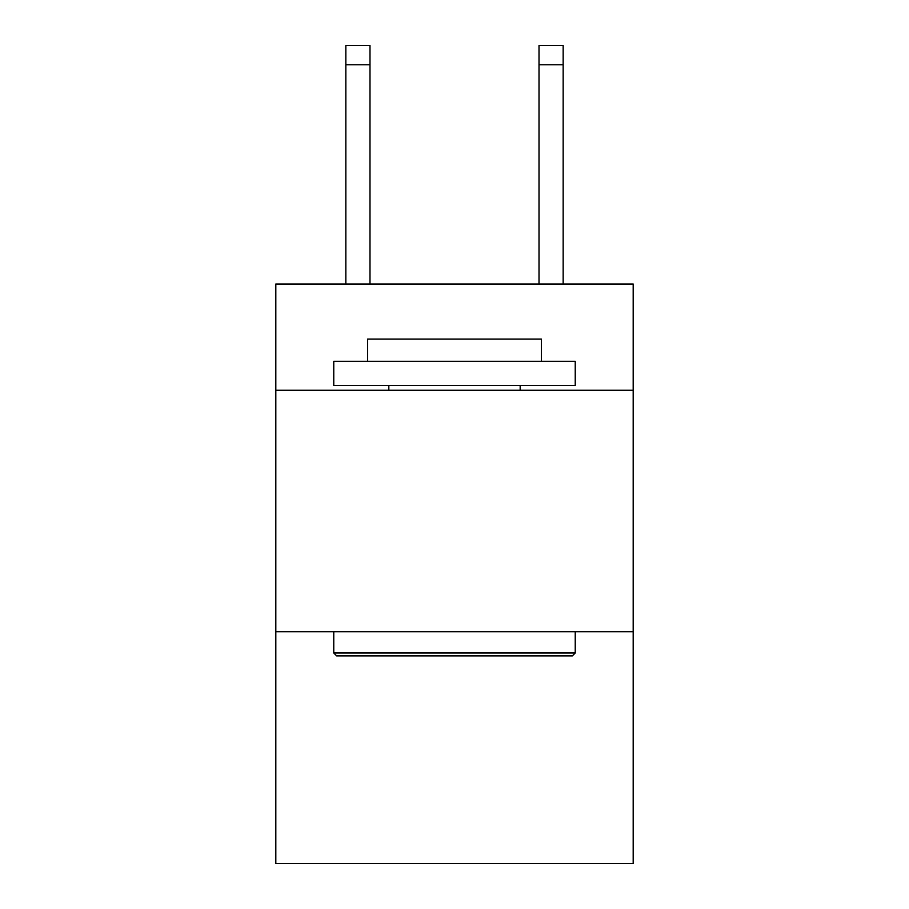 <?xml version="1.0" encoding="UTF-8"?>
<svg xmlns="http://www.w3.org/2000/svg" width="909" height="909" viewBox="0 0 909 909"><rect width="100%" height="100%" fill="white"/><g stroke="black" fill="none" stroke-linecap="round" stroke-linejoin="round"><path stroke-width="1.36" d="M633.187 390.268L633.187 284.017L275.813 284.017L275.813 390.268L633.187 390.268L633.187 863.55L275.813 863.55L275.813 390.268M633.187 631.744L275.813 631.744M539.014 284.017L539.014 45.45L563.16 45.45L563.16 284.017M336.66 655.889L333.762 652.992L575.238 652.992L572.34 655.889L336.66 655.889M575.238 361.293L575.238 385.439L333.762 385.439L333.762 361.293L575.238 361.293M367.566 361.293L367.566 339.08L541.434 339.08L541.434 361.293M575.238 631.744L575.238 652.992M333.762 631.744L333.762 652.992M520.175 385.439L520.175 390.268M388.825 385.439L388.825 390.268M539.014 45.45L563.16 45.45L539.014 45.45M369.986 284.017L369.986 64.766L345.84 64.766L345.84 45.45L369.986 45.45L369.986 64.766M345.84 284.017L345.84 64.766M369.986 45.45L345.84 45.45M539.014 64.766L563.16 64.766"/></g></svg>
